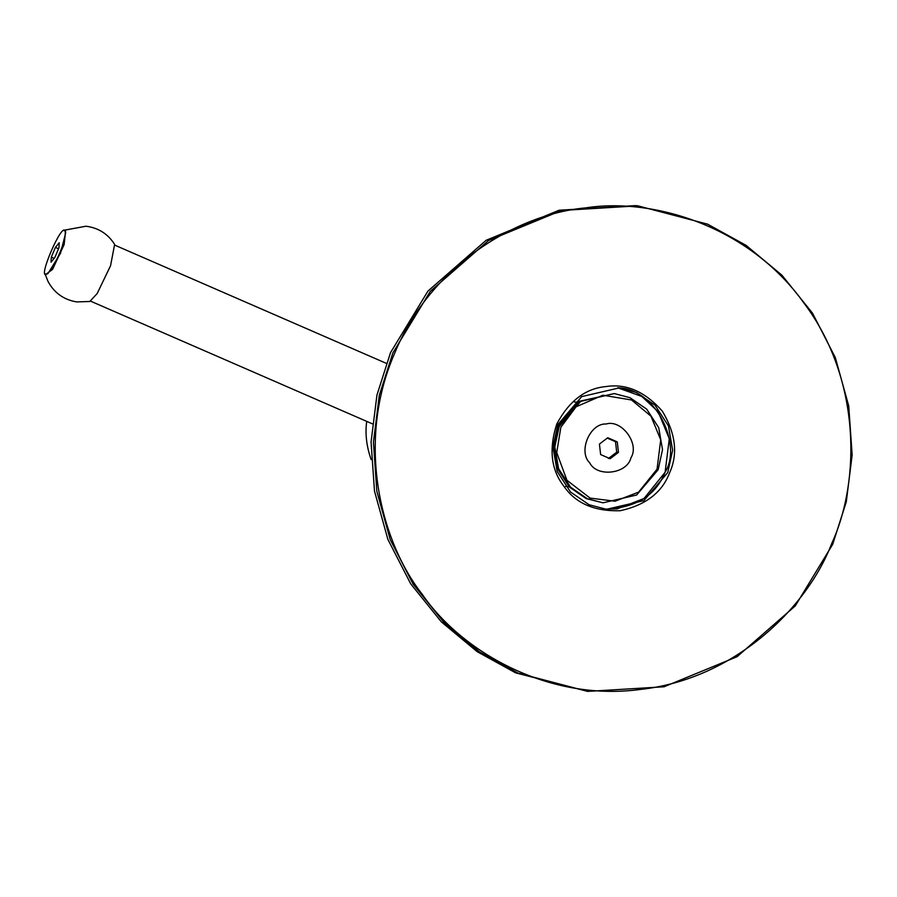 <?xml version="1.0" encoding="UTF-8"?>
<svg xmlns="http://www.w3.org/2000/svg" width="897" height="897" viewBox="0 0 897 897"><rect width="100%" height="100%" fill="white"/><g stroke="black" fill="none" stroke-linecap="round" stroke-linejoin="round"><path stroke-width="1.35" d="M669.431 473.19C678.154 454.263 675.777 433.565 662.3 411.106C644.988 391.563 626.207 383.389 605.946 386.573C585.528 388.401 569.124 400.925 556.734 424.124C548.717 449.229 551.094 469.927 563.865 486.196C575.56 503.295 594.341 511.469 620.208 510.729C645.537 505.157 661.941 492.644 669.431 473.19M557.811 424.685L581.716 396.597L619.065 387.93L636.489 392.505L655.057 405.253L668.422 425.862L672.627 450.216L667.76 472.562L643.855 500.649L606.495 509.317L589.082 504.742L570.503 491.993L557.149 471.385L552.944 447.031L557.811 424.685M831.609 543.784C807.008 607.942 734.486 679.107 640.75 689.401C547.293 702.183 460.666 650.639 422.218 594.263C380.07 540.689 356.098 441.346 394.545 353.519C430.728 264.693 518.141 213.845 585.416 207.913C652.164 197.329 748.647 225.506 803.947 303.051C861.221 379.083 860.436 481.465 831.609 543.784M605.172 509.16L617.091 508.913L644.012 498.508L665.103 472.282L669.285 438.689L658.151 411.723L641.77 396.429L617.741 387.807C655.898 388.345 682.527 444.385 665.103 472.282C655.651 495.637 635.67 507.926 605.172 509.16M832.685 544.356L846.275 501.916L852.15 455.014L848.73 405.926L835.32 357.6L812.48 313.131L781.892 275.166L746.035 245.33L707.598 224.16L637.89 205.85L561.455 210.481L488.506 240.531L430.291 291.346L392.875 352.891L379.296 395.33L373.421 442.232L376.841 491.321L390.24 539.646L413.091 584.104L443.679 622.081L479.536 651.917L517.973 673.086L587.647 691.396L664.094 686.777L737.054 656.716L795.269 605.912L832.685 544.356M587.647 691.396L515.607 672.84L477.182 651.671L441.324 621.845L410.736 583.869L387.885 539.4L374.486 491.074L371.066 441.986L376.942 395.084L390.52 352.644L427.936 291.099L486.152 240.284L559.089 210.234L635.536 205.604M618.47 452.368L610.162 458.715L600.631 454.566L599.431 444.082L607.751 437.736L617.271 441.885L618.47 452.368L616.71 452.189L608.39 458.535M617.271 441.885L615.499 441.694L616.71 452.189M607.258 438.106L615.499 441.694M630.939 457.795C627.261 473.93 596.987 477.664 589.744 462.874C577.892 451.617 589.957 423.048 606.17 424.001C621.711 419.134 639.909 443.97 630.939 457.795C627.261 473.93 596.987 477.664 589.744 462.874C577.892 451.617 589.957 423.048 606.17 424.001C621.711 419.134 639.909 443.97 630.939 457.795M603.008 502.825L586.145 498.575L569.427 487.105L557.407 468.559L553.617 446.639L558.001 426.535L579.518 401.251L614.31 393.57L580.695 401.374L559.179 426.658L554.806 446.762L558.584 468.671L570.615 487.228L587.322 498.698L603.008 502.825L636.623 495.021L658.14 469.736L662.513 449.632L658.734 427.712L646.703 409.167L629.997 397.696L614.31 393.57M560.849 427.286L576.076 406.801L602.862 395.229L631.533 399.972L650.964 416.174L660.708 439.777L657.053 469.165L638.608 492.117L615.039 501.221L590.08 498.093L566.938 480.276L556.723 452.593L560.849 427.286M65.716 232.783L60.48 253.324L47.945 273.596L46.588 274.157C36.833 280.312 62.779 220.169 65.201 231.404C65.672 236.012 63.844 243.188 59.718 252.932C55.076 263.83 50.703 270.905 46.588 274.157M45.22 273.832L45.377 274.729L52.564 269.392L64.158 244.522L65.683 229.924L64.035 230.63M65.683 229.924L85.944 226.223C98.356 227.804 107.92 233.859 114.637 244.399L110.555 265.725L97.19 293.51L89.801 301.493L76.694 301.919C63.743 299.744 54.168 292.87 47.956 281.299L45.377 274.717M55.412 247.404L59.236 242.728L58.955 247.774L54.852 257.495L51.028 262.171L51.308 257.125L55.412 247.404L58.529 248.761M51.308 257.125L54.134 258.358M366.716 421.366C365.012 433.666 366.503 446.414 371.167 459.634M637.913 205.85L635.558 205.604M569.124 486.791L565.648 486.432M577.87 402.327L574.394 401.968M372.266 423.788L90.608 301.168M386.293 363.341L114.962 245.229M64.786 230.137L85.944 226.223"/></g></svg>
